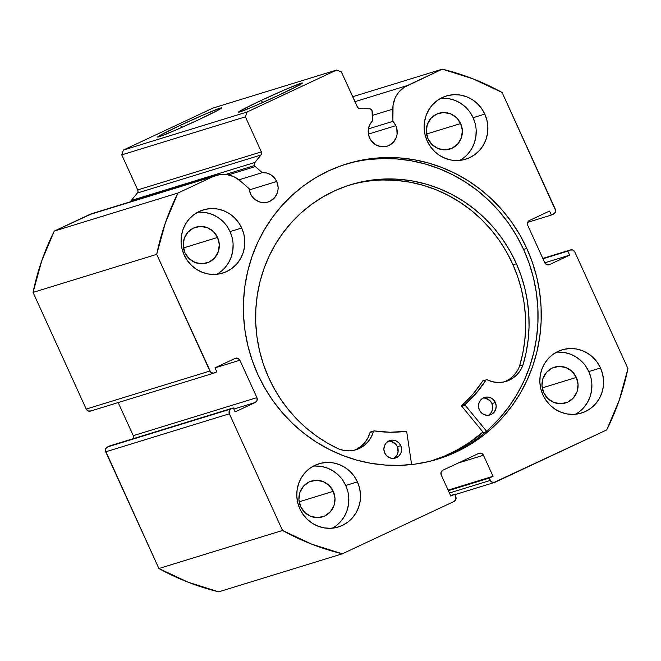 <?xml version="1.0" encoding="UTF-8"?>
<svg xmlns="http://www.w3.org/2000/svg" width="661" height="661" viewBox="0 0 661 661"><rect width="100%" height="100%" fill="white"/><g stroke="black" fill="none" stroke-linecap="round" stroke-linejoin="round"><path stroke-width="0.99" d="M228.375 174.859L255.311 166.572A2.941 2.826 -107.1 0 1 254.559 165.556L225.665 174.446L254.559 165.556L254.303 163.936L254.931 162.441L261.417 154.294L261.376 151.881L245.405 116.832L247.082 111.998L336.631 70.033L341.349 71.875L357.766 107.611L359.906 108.644L369.433 108.784L370.515 109.024L372.06 110.635L372.358 121.046L369.78 124.689L368.392 128.994L368.326 133.555L369.598 137.959A15.063 14.468 -107.1 0 1 372.358 121.046L372.292 111.759A2.941 2.826 -107.1 0 0 369.433 108.784L359.906 108.644A2.941 2.826 -107.1 0 1 357.32 106.917L341.349 71.875L336.631 70.033L212.974 108.065L123.425 150.039L212.974 108.065L336.631 70.033L247.082 111.998L245.405 116.832L121.748 154.872L123.425 150.039L247.082 111.998L123.425 150.039L121.748 154.872L137.719 189.914L121.748 154.872L245.405 116.832L261.376 151.881A2.941 2.826 -107.1 0 1 261.004 154.988L137.339 193.029L137.967 191.541L137.719 189.914L261.376 151.881L137.719 189.914A2.941 2.826 72.9 0 1 137.339 193.029L131.275 200.481L137.339 193.029L261.004 154.988L254.931 162.441L131.275 200.481L254.931 162.441A2.941 2.826 -107.1 0 0 255.311 166.572L228.375 174.859M276.728 181.478A15.063 14.468 -107.1 0 1 268.044 202.018A15.063 14.468 -107.1 0 1 250.502 193.764A15.063 14.468 -107.1 0 1 249.164 188.716L250.502 193.764L251.973 196.317L253.89 198.54L258.757 201.646L261.525 202.423L267.184 202.249L269.862 201.316L274.406 197.92L277.306 192.962L277.992 190.12L278.124 187.187L276.728 181.478L274.249 177.644L270.779 174.735L266.656 173.017L262.243 172.645L255.311 166.572L262.243 172.645A15.063 14.468 -107.1 0 1 276.728 181.478L249.321 189.905L276.728 181.478M454.851 494.659L494.56 482.439A3.677 3.528 -107.1 0 0 495.006 482.274L606.715 429.923A249.8 240.001 -107.1 0 0 627.95 368.598L574.781 251.924A3.677 3.528 -107.1 0 0 570.055 250.081L542.821 258.459L570.055 250.081L567.816 251.13L569.65 255.138L549.498 264.582A3.677 3.528 -107.1 0 1 544.78 262.739L527.726 225.327A3.677 3.528 -107.1 0 1 529.403 220.493L549.555 211.049L551.381 215.056L553.621 214.007A3.677 3.528 -107.1 0 0 555.29 209.165L502.12 92.49A249.8 240.001 -107.1 0 0 442.3 69.157L352.677 96.729L442.3 69.157L407.3 85.558A26.349 25.316 -107.1 0 0 392.808 109.139L372.317 115.444L392.808 109.139L392.907 121.351L368.408 128.887L392.907 121.351A15.063 14.468 -107.1 0 1 395.823 125.664L368.417 134.1L395.823 125.664A15.063 14.468 -107.1 0 1 387.139 146.205A15.063 14.468 -107.1 0 1 369.598 137.959L371.069 140.512L375.274 144.528L380.62 146.61L386.272 146.445L388.957 145.503L393.493 142.115L396.402 137.149L397.079 134.307L396.79 128.457L395.823 125.664L392.907 121.351L393.039 105.43L394.989 98.332L396.683 95.093L398.798 92.135L404.16 87.318L442.3 69.157L472.912 78.799L502.12 92.49L555.628 210.562L554.728 213.181L551.381 215.056L549.555 211.049L529.403 220.493L527.585 222.526L527.726 225.327L544.78 262.739L546.787 264.664L549.498 264.582L569.65 255.138L567.816 251.13L570.055 250.081L572.765 249.998L574.781 251.924L627.95 368.598L619.307 400.029L606.715 429.923L493.66 482.588L491.106 481.596L489.214 478.093L493.056 476.292L483.464 455.247L481.448 453.322L478.746 453.405L442.92 470.194L441.11 472.235L441.251 475.036L450.835 496.081L454.677 494.279L455.743 496.618L455.883 499.419L454.066 501.459L342.357 553.802L311.744 544.168L282.536 530.469L229.367 413.794L229.227 410.993L231.044 408.952L233.283 407.903L235.109 411.91L255.253 402.475L257.071 400.434L256.931 397.633L239.885 360.22L237.869 358.295L235.159 358.378L215.015 367.822L216.841 371.829L213.263 373.201L210.702 372.201L156.707 254.361L165.349 222.931L177.949 193.037L212.949 176.636L219.807 174.587L226.987 174.611L233.92 176.718L240.05 180.726L249.164 188.716L240.05 180.726A26.349 25.316 -107.1 0 0 216.122 175.413A26.349 25.316 -107.1 0 0 212.949 176.636L177.949 193.037L54.285 231.077L92.647 213.396M180.304 125.326L181.957 127.342L180.304 125.326L204.67 114.353L220.212 108.123L221.452 108.123L217.841 110.296L198.936 119.6A35.14 1.305 155.5 0 1 157.682 137.067A35.14 1.305 155.5 0 1 180.304 125.326A35.14 1.305 155.5 0 1 221.592 107.941A35.14 1.305 155.5 0 1 198.936 119.6L174.57 130.572L159.028 136.802L157.789 136.802L161.4 134.629L180.304 125.326M261.12 100.464L262.772 102.48L261.12 100.464L285.486 89.491L301.028 83.261L302.267 83.261L298.656 85.434L279.752 94.738A35.14 1.305 155.5 0 1 238.497 112.213A35.14 1.305 155.5 0 1 261.12 100.464A35.14 1.305 155.5 0 1 302.408 83.088A35.14 1.305 155.5 0 1 279.752 94.738L255.386 105.71L239.844 111.94L238.604 111.949L242.215 109.767L261.12 100.464M436.136 459.61A154.467 148.411 72.9 0 0 523.603 249.445L526.817 248.453A154.467 148.411 -107.1 0 1 437.747 459.122A154.467 148.411 -107.1 0 1 257.84 374.506L264.764 387.966L272.91 400.698L282.214 412.563L292.575 423.461L303.895 433.277L316.074 441.92L328.98 449.306L342.497 455.371L356.494 460.039L370.838 463.287L385.388 465.071L400.004 465.369L414.546 464.196L428.873 461.543L442.853 457.445L456.346 451.942L469.219 445.093L481.348 436.954L492.627 427.601L502.938 417.132L512.184 405.647L520.273 393.262L527.131 380.083L532.692 366.235L536.897 351.875L539.715 337.118L541.111 322.114L541.078 307.01L539.607 291.947L536.724 277.075L532.444 262.524L526.817 248.453L519.893 234.994L511.746 222.261L502.443 210.396L492.081 199.498L480.762 189.682L468.591 181.04L455.677 173.653L442.159 167.597L428.163 162.92L413.819 159.673L399.269 157.896L384.652 157.591L370.11 158.772L355.783 161.416L341.803 165.514L328.319 171.017L315.446 177.867L303.308 186.014L292.03 195.359L281.718 205.827L272.481 217.312L264.383 229.706L257.526 242.884L251.965 256.724L247.759 271.093L244.942 285.841L243.545 300.846L243.579 315.95L245.049 331.012L247.941 345.893L252.213 360.435L257.84 374.506A154.467 148.411 -107.1 0 1 346.909 163.837A154.467 148.411 -107.1 0 1 526.817 248.453L523.603 249.445A154.467 148.411 72.9 0 0 345.306 164.341M575.409 414.265A33.058 31.761 72.9 0 0 588.811 371.565L600.494 367.97A33.058 31.761 -107.1 0 1 581.432 413.059A33.058 31.761 -107.1 0 1 542.929 394.956L546.151 400.558L550.365 405.433L555.389 409.382L561.049 412.257L567.113 413.951L573.351 414.397L579.532 413.579L585.415 411.53L590.76 408.316L595.387 404.078L599.097 398.963L601.75 393.179L603.253 386.949L603.551 380.505L602.617 374.101L600.494 367.97L597.271 362.368L593.066 357.494L588.034 353.544L582.374 350.669L576.309 348.975L570.071 348.529L563.891 349.347L558.008 351.396L552.662 354.61L548.035 358.849L544.325 363.963L541.673 369.739L540.169 375.977L539.872 382.422L540.805 388.825L542.929 394.956A33.058 31.761 -107.1 0 1 561.99 349.859A33.058 31.761 -107.1 0 1 600.494 367.97L588.811 371.565L585.588 365.963M332.343 528.18A33.058 31.761 72.9 0 0 345.744 485.48L357.427 481.877A33.058 31.761 -107.1 0 1 338.366 526.974A33.058 31.761 -107.1 0 1 299.854 508.863L303.085 514.465L307.291 519.339L312.322 523.289L317.974 526.164L324.039 527.858L330.285 528.304L336.466 527.486L342.34 525.437L347.694 522.223L352.313 517.984L356.023 512.87L358.683 507.094L360.187 500.856L360.476 494.411L359.543 488.008L357.427 481.877L354.197 476.275L349.991 471.4L344.968 467.451L339.308 464.576L333.243 462.882L326.997 462.436L320.816 463.254L314.942 465.303L309.588 468.517L304.969 472.755L301.259 477.87L298.598 483.654L297.095 489.884L296.806 496.328L297.739 502.732L299.854 508.863A33.058 31.761 -107.1 0 1 318.924 463.774A33.058 31.761 -107.1 0 1 357.427 481.877L345.744 485.48L342.514 479.869M459.709 160.4A33.058 31.761 72.9 0 0 473.119 117.699L484.802 114.105A33.058 31.761 -107.1 0 1 465.732 159.194A33.058 31.761 -107.1 0 1 427.229 141.082L430.46 146.684L434.665 151.559L439.697 155.509L445.349 158.384L451.413 160.086L457.66 160.532L463.84 159.706L469.715 157.657L475.069 154.443L479.688 150.204L483.398 145.098L486.058 139.314L487.562 133.076L487.851 126.631L486.917 120.228L484.802 114.105L481.572 108.495L477.366 103.62L472.334 99.671L466.683 96.795L460.618 95.101L454.371 94.655L448.191 95.473L442.316 97.531L436.962 100.736L432.344 104.975L428.634 110.09L425.973 115.873L424.469 122.103L424.18 128.548L425.114 134.951L427.229 141.082A33.058 31.761 -107.1 0 1 446.291 95.994A33.058 31.761 -107.1 0 1 484.802 114.105L473.119 117.699L469.888 112.089M216.643 274.307A33.058 31.761 72.9 0 0 230.045 231.606L241.728 228.012A33.058 31.761 -107.1 0 1 222.666 273.1A33.058 31.761 -107.1 0 1 184.163 254.989L187.385 260.591L191.599 265.466L196.623 269.415L202.283 272.299L208.347 273.993L214.585 274.439L220.766 273.613L226.649 271.564L232.003 268.349L236.621 264.111L240.331 259.005L242.992 253.221L244.496 246.983L244.785 240.538L243.851 234.134L241.728 228.012L238.505 222.402L234.3 217.535L229.268 213.577L223.616 210.702L217.543 209.008L211.305 208.562L205.125 209.38L199.242 211.437L193.896 214.643L189.269 218.882L185.559 223.996L182.907 229.78L181.403 236.01L181.114 242.455L182.039 248.867L184.163 254.989A33.058 31.761 -107.1 0 1 203.224 209.901A33.058 31.761 -107.1 0 1 241.728 228.012L230.045 231.606L226.822 225.996M217.576 237.448A18.731 18.004 -107.1 0 1 206.769 263.004A18.731 18.004 -107.1 0 1 184.948 252.733A18.731 18.004 -107.1 0 1 195.755 227.186A18.731 18.004 -107.1 0 1 217.576 237.448L183.477 247.941L217.576 237.448L219.303 244.553L218.287 251.734L214.676 257.906L209.025 262.128L202.192 263.756L195.218 262.541L189.162 258.674L184.948 252.733L183.221 245.636L184.237 238.447L187.848 232.275L193.499 228.053L200.333 226.426L207.306 227.64L213.363 231.515L217.576 237.448M460.643 123.541A18.731 18.004 -107.1 0 1 449.844 149.089A18.731 18.004 -107.1 0 1 428.022 138.827A18.731 18.004 -107.1 0 1 438.821 113.279A18.731 18.004 -107.1 0 1 460.643 123.541L426.543 134.034L460.643 123.541L462.37 130.638L461.353 137.827L457.743 143.999L452.091 148.221L445.258 149.849L438.284 148.634L432.236 144.767L428.022 138.827L426.287 131.729L427.303 124.541L430.914 118.369L436.566 114.146L443.399 112.519L450.372 113.733L456.429 117.6L460.643 123.541M333.268 491.321A18.731 18.004 -107.1 0 1 322.469 516.869A18.731 18.004 -107.1 0 1 300.648 506.607A18.731 18.004 -107.1 0 1 311.447 481.059A18.731 18.004 -107.1 0 1 333.268 491.321L299.169 501.806L333.268 491.321L335.003 498.419L333.979 505.607L330.376 511.779L324.725 516.001L317.891 517.629L310.918 516.415L304.861 512.548L300.648 506.607L298.921 499.509L299.937 492.321L303.539 486.149L309.191 481.927L316.024 480.299L323.006 481.514L329.054 485.381L333.268 491.321M576.342 377.414A18.731 18.004 -107.1 0 1 565.535 402.962A18.731 18.004 -107.1 0 1 543.714 392.7A18.731 18.004 -107.1 0 1 554.521 367.152A18.731 18.004 -107.1 0 1 576.342 377.414L542.243 387.9L576.342 377.414L578.069 384.512L577.053 391.7L573.442 397.872L567.791 402.095L560.958 403.722L553.984 402.508L547.928 398.641L543.714 392.7L541.987 385.603L543.003 378.414L546.614 372.242L552.265 368.02L559.099 366.392L566.072 367.607L572.129 371.474L576.342 377.414M130.647 201.977L131.275 200.481A2.941 2.826 72.9 0 0 130.696 201.688M479.134 453.256L479.184 453.239A3.677 3.528 -107.1 0 0 478.746 453.405L442.92 470.194A3.677 3.528 -107.1 0 0 441.251 475.036L450.835 496.081L454.677 494.279L450.587 495.535L454.677 494.279L455.743 496.618A3.677 3.528 -107.1 0 1 454.066 501.459L342.357 553.802L218.7 591.843L342.357 553.802A249.8 240.001 -107.1 0 1 282.536 530.469L158.88 568.51A249.8 240.001 72.9 0 0 218.7 591.843L188.088 582.201L158.88 568.51L105.372 450.438L106.272 447.819L109.619 445.944L233.283 407.903L107.379 446.993A3.677 3.528 72.9 0 0 105.71 451.835L229.367 413.794L282.536 530.469L158.88 568.51L105.71 451.835L229.367 413.794A3.677 3.528 -107.1 0 1 231.044 408.952L107.379 446.993L233.283 407.903L235.109 411.91L255.253 402.475L233.812 409.068L255.253 402.475A3.677 3.528 -107.1 0 0 256.931 397.633L133.274 435.673L118.187 402.574L133.274 435.673L256.931 397.633L239.885 360.22L215.032 367.863L239.885 360.22A3.677 3.528 -107.1 0 0 235.159 358.378L215.015 367.822L216.841 371.829L214.602 372.878A3.677 3.528 -107.1 0 1 209.876 371.036L86.219 409.076L33.05 292.402L41.693 260.971L54.285 231.077L89.293 214.676L212.949 176.636L89.293 214.676A26.349 25.316 72.9 0 1 92.466 213.453L216.122 175.413M133.348 438.648L133.274 435.673A3.677 3.528 72.9 0 1 133.348 438.648M90.945 410.919L88.235 411.002L86.219 409.076L33.05 292.402L156.707 254.361L209.876 371.036L86.219 409.076A3.677 3.528 72.9 0 0 90.499 411.084L214.156 373.052M407.3 85.558L354.932 101.67L407.3 85.558M222.617 221.129L217.585 217.172L211.925 214.296L205.86 212.602L199.622 212.156M224.938 267.705L228.648 262.599L231.3 256.815L232.804 250.577L233.102 244.132M232.168 237.729L230.045 231.606A33.058 31.761 72.9 0 0 197.565 212.288M465.683 107.214L460.651 103.265L454.999 100.389L448.935 98.696L442.688 98.249M468.005 153.798L471.714 148.692L474.375 142.908L475.879 136.67L476.168 130.225M475.234 123.822L473.119 117.699A33.058 31.761 72.9 0 0 440.631 98.382M338.308 474.995L333.276 471.045L327.625 468.17L321.56 466.476L315.314 466.03M340.63 521.579L344.34 516.464L347 510.689L348.504 504.45L348.793 498.006M347.86 491.602L345.744 485.48A33.058 31.761 72.9 0 0 313.264 466.162M581.374 361.088L576.351 357.138L570.691 354.263L564.626 352.569L558.388 352.123M583.704 407.672L587.414 402.557L590.066 396.774L591.57 390.544L591.868 384.099M590.934 377.695L588.811 371.565A33.058 31.761 72.9 0 0 556.331 352.247M567.816 251.13L542.97 258.773L567.816 251.13M569.65 255.138L544.796 262.789L569.65 255.138M549.498 264.582L548.597 264.863L549.498 264.582M551.381 215.056L527.652 222.352L551.381 215.056M479.184 453.239A3.677 3.528 -107.1 0 1 483.464 455.247L458.288 462.989L483.464 455.247L493.056 476.292L448.117 490.115L493.056 476.292L489.214 478.093L448.365 490.66L489.214 478.093L490.28 480.431L449.43 492.999L490.28 480.431A3.677 3.528 -107.1 0 0 494.56 482.439M489.413 428.592L499.724 418.124L508.97 406.639L517.059 394.245L523.917 381.067L529.478 367.227L533.683 352.858L536.501 338.101L537.897 323.105L537.864 307.993L536.393 292.93L533.51 278.058L529.23 263.516L523.603 249.445L516.679 235.977L508.532 223.253L499.229 211.388L488.867 200.49L477.548 190.674L465.377 182.031L452.463 174.644L438.945 168.58L424.949 163.903L410.605 160.664L396.055 158.88L381.438 158.582L366.896 159.755M439.639 458.437L453.132 452.934L466.005 446.076M483.059 432.154L474.532 439.044L462.403 447.191L449.53 454.041L434.327 460.13A154.467 148.411 -107.1 0 0 483.059 432.154M54.285 231.077A249.8 240.001 72.9 0 0 33.05 292.402L156.707 254.361A249.8 240.001 -107.1 0 1 177.949 193.037L54.285 231.077M238.952 179.817L262.243 172.645L238.952 179.817M430.724 461.089L444.399 456.123L457.503 449.786L469.921 442.135L482.943 432.013A154.286 148.238 -107.1 0 1 430.873 461.048A154.286 148.238 -107.1 0 1 430.774 461.072L430.865 461.048M486.455 379.662A0.735 0.702 -107.1 0 1 486.967 379.711L492.156 381.661L497.609 382.471L503.071 382.108L508.326 380.587L513.134 377.968L517.29 374.366L520.628 369.945L522.991 364.88A27.44 26.366 -107.1 0 1 506.128 381.372A27.44 26.366 -107.1 0 1 486.967 379.711L486.471 379.662A0.735 0.702 -107.1 0 0 486.075 379.951L483.042 380.711A0.735 0.702 72.9 0 0 482.67 381A120.12 115.411 72.9 0 1 461.907 405.325L465.311 404.276L476.515 392.874L486.075 379.951A120.12 115.411 -107.1 0 1 465.311 404.276A0.735 0.702 -107.1 0 0 465.137 405.127L465.311 404.276L461.907 405.325A0.735 0.702 72.9 0 0 461.725 406.176L465.137 405.127A0.735 0.702 -107.1 0 0 465.245 405.3L486.521 431.17L465.245 405.3L461.832 406.35L465.245 405.3A0.735 0.702 -107.1 0 1 465.137 405.127L461.725 406.176A0.735 0.702 72.9 0 0 461.832 406.35L484.009 433.31L461.832 406.35A0.735 0.702 -107.1 0 1 461.725 406.176L461.907 405.325L473.111 393.923L483.067 380.711M495.378 402.516A9.18 8.824 -107.1 0 1 490.041 414.959A9.18 8.824 -107.1 0 1 479.308 409.837L481.34 412.77L484.29 414.695L487.702 415.331L491.065 414.571L493.85 412.53L495.651 409.523L496.188 406.011L495.378 402.516L493.337 399.583L490.388 397.658L486.975 397.03L483.621 397.79L480.828 399.831L479.027 402.83L478.49 406.35L479.308 409.837A9.18 8.824 -107.1 0 1 484.637 397.401A9.18 8.824 -107.1 0 1 495.378 402.516L491.966 403.565L495.378 402.516M488.281 415.298A9.18 8.824 72.9 0 0 491.966 403.565L489.933 400.632L485.298 398.219M400.756 445.613A9.18 8.824 -107.1 0 1 395.418 458.048A9.18 8.824 -107.1 0 1 384.685 452.934L386.726 455.867L389.676 457.792L393.088 458.428L396.443 457.66L399.236 455.627L401.037 452.62L401.566 449.1L400.756 445.613L398.723 442.68L395.774 440.755L392.361 440.119L388.999 440.887L386.206 442.92L384.405 445.927L383.876 449.447L384.685 452.934A9.18 8.824 -107.1 0 1 390.023 440.499A9.18 8.824 -107.1 0 1 400.756 445.613L397.352 446.662L400.756 445.613M393.659 458.395A9.18 8.824 72.9 0 0 397.352 446.662L395.311 443.729L390.684 441.317M516.415 263.747A141.801 136.24 -107.1 0 1 523.016 364.889L526.156 352.437L528.164 339.721L529.04 326.84L528.767 313.901L527.354 301.011L524.809 288.287L521.149 275.827L516.415 263.747L513.002 264.797L516.415 263.747L510.185 251.32L502.814 239.555L494.387 228.574L484.976 218.469L474.672 209.355L463.576 201.299L451.793 194.392L439.433 188.699L426.626 184.27L413.489 181.147L400.145 179.371L386.726 178.949L373.366 179.883L360.179 182.18L347.314 185.799L334.871 190.715L322.989 196.871L311.777 204.224L301.333 212.693L291.774 222.195L283.172 232.647L275.637 243.942L269.217 255.964L263.979 268.614L259.98 281.751L257.261 295.269L255.84 309.026L255.733 322.89L256.939 336.73L259.451 350.404L263.243 363.798L268.283 376.762A141.801 136.24 -107.1 0 1 350.652 184.716A141.801 136.24 -107.1 0 1 516.415 263.747M519.62 365.921A141.801 136.24 72.9 0 0 513.002 264.797A141.801 136.24 72.9 0 0 348.958 185.254M406.746 431.947L411.613 464.551L406.746 431.947L405.937 431.319A120.12 115.411 -107.1 0 1 374.209 430.906L390.081 432.244L405.937 431.319A0.735 0.702 -107.1 0 1 406.746 431.947M356.494 449.24L361.104 446.266L365.004 442.366L368.02 437.698L370.028 432.468L373.432 431.418A27.44 26.366 -107.1 0 1 356.006 449.753A27.44 26.366 -107.1 0 1 338.572 448.877L338.564 448.91A141.801 136.24 -107.1 0 1 268.283 376.762L274.059 388.371L280.826 399.418L288.526 409.787L297.103 419.413L306.473 428.212L316.561 436.103L327.294 443.019L338.564 448.91L343.877 450.447L349.355 450.86L354.775 450.1L359.906 448.191L364.508 445.217L368.408 441.317L371.424 436.657L373.539 431.187L374.209 430.906A0.735 0.702 -107.1 0 0 373.903 430.931L370.49 431.98A0.735 0.702 72.9 0 0 370.028 432.468L370.548 431.964M522.991 364.88L519.587 365.93L522.991 364.88M519.612 365.938L522.744 353.486L524.76 340.77L525.635 327.881L525.363 314.942L523.95 302.06L521.397 289.336L517.745 276.876L513.002 264.797L506.772 252.37L499.41 240.604L490.983 229.623L481.572 219.518L471.26 210.396L460.163 202.349L448.381 195.441L436.029 189.74L423.222 185.311L410.076 182.196L396.74 180.42L383.322 179.999M504.913 381.637L509.722 379.017L513.886 375.415L517.224 370.995M394.534 457.833L396.873 455.264L398.062 451.942L397.352 446.662A9.18 8.824 72.9 0 0 388.371 441.201M489.148 414.736L491.495 412.167L492.685 408.845L491.966 403.565A9.18 8.824 72.9 0 0 482.993 398.104M354.279 450.215A27.44 26.366 72.9 0 0 370.028 432.468L373.432 431.418A0.735 0.702 -107.1 0 1 373.903 430.931M504.409 381.835A27.44 26.366 72.9 0 0 519.587 365.93M570.443 249.932L542.813 258.426"/></g></svg>
